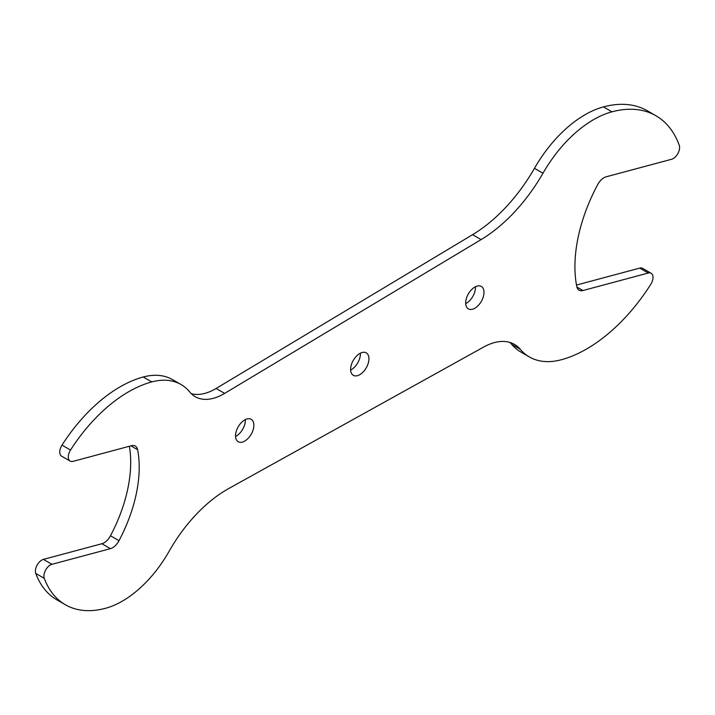 <?xml version="1.0" encoding="UTF-8"?>
<svg xmlns="http://www.w3.org/2000/svg" width="715" height="715" viewBox="0 0 715 715"><rect width="100%" height="100%" fill="white"/><g stroke="black" fill="none" stroke-linecap="round" stroke-linejoin="round"><path stroke-width="1.07" d="M648.282 273.023L639.755 268.098A9.045 5.22 -60 0 1 642.624 268.357L651.142 273.273A9.045 5.22 -60 0 0 648.282 273.023L582.94 290.531A12.057 6.962 -60 0 1 579.114 290.183A12.057 6.962 -60 0 1 576.799 286.572A126.573 73.073 -60 0 1 597.642 184.693A12.057 6.962 -60 0 1 606.213 176.793L671.555 159.284A9.045 5.22 -60 0 0 677.892 153.528A9.045 5.22 -60 0 0 679.25 145.297A138.621 80.035 -60 0 0 655.932 115.741A138.621 80.035 -60 0 0 611.986 111.817L603.46 106.892A138.621 80.035 -60 0 1 647.406 110.816L655.932 115.741M651.142 273.273A9.045 5.22 -60 0 1 650.811 284.266A138.621 80.035 -60 0 1 561.248 359.77A100.654 58.112 -60 0 1 529.341 356.919A100.654 58.112 -60 0 1 520.198 349.233A63.286 36.537 -60 0 0 514.451 344.398A63.286 36.537 -60 0 0 483.671 347.043L228.755 488.533A114.516 66.12 -60 0 0 169.106 551.301A92.217 53.241 -60 0 1 105.463 608.313A126.573 73.073 -60 0 1 65.342 604.729A126.573 73.073 -60 0 1 44.276 578.346A9.045 5.22 -60 0 1 45.608 570.096A9.045 5.22 -60 0 1 51.954 564.314L110.405 548.655A12.057 6.962 -60 0 0 119.003 540.683A114.516 66.12 -60 0 0 137.62 449.717A12.057 6.962 -60 0 0 135.296 446.035A12.057 6.962 -60 0 0 131.471 445.695L73.019 461.363A9.045 5.22 -60 0 1 70.159 461.103A9.045 5.22 -60 0 1 70.526 450.057A126.573 73.073 -60 0 1 151.794 381.917A92.217 53.241 -60 0 1 181.02 384.527A92.217 53.241 -60 0 1 189.779 392.026A57.254 33.06 -60 0 0 195.222 396.682A57.254 33.06 -60 0 0 224.635 393.393L481.079 239.614A126.573 73.073 -60 0 0 542.971 173.236A100.654 58.112 -60 0 1 611.986 111.817M359.77 353.505A12.959 7.481 -60 0 1 366.25 352.861A12.959 7.481 -60 0 1 368.234 363.247A12.959 7.481 -60 0 1 359.77 374.669A12.959 7.481 -60 0 1 353.29 375.304A12.959 7.481 -60 0 1 351.306 364.927A12.959 7.481 -60 0 1 359.77 353.505M474.84 287.072A12.959 7.481 -60 0 1 481.32 286.429A12.959 7.481 -60 0 1 483.304 296.814A12.959 7.481 -60 0 1 474.84 308.237A12.959 7.481 -60 0 1 468.361 308.871A12.959 7.481 -60 0 1 466.368 298.495A12.959 7.481 -60 0 1 474.84 287.072M244.7 419.937A12.959 7.481 -60 0 1 251.18 419.303A12.959 7.481 -60 0 1 253.164 429.679A12.959 7.481 -60 0 1 244.7 441.101A12.959 7.481 -60 0 1 238.22 441.745A12.959 7.481 -60 0 1 236.236 431.36A12.959 7.481 -60 0 1 244.7 419.937M639.755 268.098L576.505 285.044M529.341 356.919L520.815 351.995A100.654 58.112 -60 0 1 511.672 344.308A63.286 36.537 -60 0 0 509.902 342.44M65.342 604.729L56.825 599.805A126.573 73.073 -60 0 1 35.75 573.421A9.045 5.22 -60 0 1 37.082 565.181A9.045 5.22 -60 0 1 43.427 559.389L101.879 543.731A12.057 6.962 -60 0 0 110.485 535.758A114.516 66.12 -60 0 0 129.37 446.258M70.159 461.103L61.633 456.179A9.045 5.22 -60 0 1 61.999 445.132A126.573 73.073 -60 0 1 143.268 376.993A92.217 53.241 -60 0 1 172.503 379.611L181.02 384.527M542.971 173.236L534.454 168.32A126.573 73.073 -60 0 1 472.561 234.69L216.109 388.468A57.254 33.06 -60 0 1 191.28 393.67M534.454 168.32A100.654 58.112 -60 0 1 603.46 106.892M360.387 353.174A12.959 7.481 -60 0 1 351.253 369.744A12.959 7.481 -60 0 1 350.627 370.075M475.457 286.742A12.959 7.481 -60 0 1 466.314 303.312A12.959 7.481 -60 0 1 465.697 303.643M245.317 419.607A12.959 7.481 -60 0 1 236.173 436.177A12.959 7.481 -60 0 1 235.557 436.516M481.079 239.614L472.561 234.69M224.635 393.393L216.109 388.468M151.794 381.917L143.268 376.993M70.526 450.057L61.999 445.132M137.62 449.717L130.916 445.847M119.003 540.683L110.485 535.758M110.405 548.655L101.879 543.731M51.954 564.314L43.427 559.389M44.276 578.346L35.75 573.421M520.198 349.233L511.672 344.308M582.94 290.531L576.907 287.046"/></g></svg>
